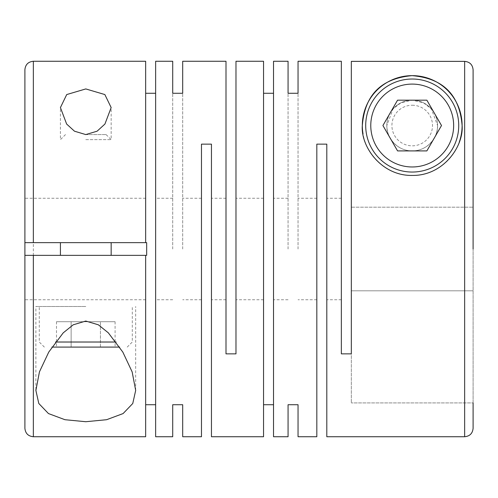 <?xml version="1.0" encoding="UTF-8"?>
<svg xmlns="http://www.w3.org/2000/svg" width="498" height="498" viewBox="0 0 498 498"><rect width="100%" height="100%" fill="white"/><g stroke="black" fill="none" stroke-linecap="round" stroke-linejoin="round"><path stroke-width="0.37" stroke-dasharray="2.49 1.87" d="M155.637 249L155.637 198.26L155.637 249M172.719 249L172.719 93.282L172.719 249M182.698 249L182.698 93.282L182.698 249M201.472 436.734L201.472 144.14L211.451 144.14L211.451 436.734M235.977 61.266L235.977 353.86L225.999 353.86L225.999 61.266M263.548 249L263.548 198.26L263.548 249M273.526 249L273.526 198.26L273.526 249M288.068 249L288.068 93.282L288.068 249M298.047 249L298.047 93.282L298.047 249M316.821 436.734L316.821 144.14L326.8 144.14L326.8 436.734M473.1 428.28L473.1 69.832C472.602 64.696 469.782 61.877 464.646 61.372L351.327 61.372L351.327 207.193L473.1 207.193L351.327 207.193L351.327 249L351.327 61.372L351.327 402.913L351.327 249L351.327 290.807L473.1 290.807L351.327 290.807L351.327 353.86L341.348 353.86L341.348 61.266M85.787 139.652L111.16 139.652L85.787 139.652M273.526 436.734L273.526 61.266M263.548 436.734L263.548 61.266M155.637 436.734L155.637 61.266M145.659 436.734L145.659 255.343L145.659 299.74L145.659 255.343L24.9 255.343L24.9 299.74L24.9 255.343L145.659 255.343M437.58 125.533C438.246 136.496 428.205 150.944 412.139 150.9C396.115 150.857 386.174 136.396 386.84 125.533L393.053 108.906L400.878 102.837L412.188 100.166L423.512 102.818L431.361 108.894L437.58 125.533A25.367 25.367 0 0 1 412.213 150.906A25.367 25.367 0 0 0 437.58 125.533A25.367 25.367 0 0 0 412.213 100.166A25.367 25.367 0 0 1 437.58 125.533M386.84 125.533A25.367 25.367 0 0 1 412.213 100.166A25.367 25.367 0 0 1 437.58 125.533A25.367 25.367 0 0 1 412.213 150.906A25.367 25.367 0 0 1 386.84 125.533A25.367 25.367 0 0 1 412.213 100.166A25.367 25.367 0 0 0 386.84 125.533A25.367 25.367 0 0 0 412.213 150.906A25.367 25.367 0 0 1 386.84 125.533M24.9 69.72L24.9 428.28M412.213 79.02A46.513 46.513 0 0 1 458.726 125.533A46.513 46.513 0 0 1 412.213 172.047A46.513 46.513 0 0 1 365.7 125.533A46.513 46.513 0 0 1 412.213 79.02M412.213 105.24A20.294 20.294 0 0 1 432.507 125.533A20.294 20.294 0 0 1 412.213 145.827A20.294 20.294 0 0 1 391.914 125.533A20.294 20.294 0 0 1 412.213 105.24M85.787 306.507L35.893 306.507L85.787 306.507M85.787 134.578L106.086 134.578L85.787 134.578M116.134 342.02L55.44 342.02M119.694 347.094L51.879 347.094M85.787 255.343L111.16 255.343L85.787 255.343M85.787 242.657L111.16 242.657L85.787 242.657M145.659 61.266L145.659 242.657L145.659 198.26L145.659 242.657L24.9 242.657L24.9 198.26L24.9 242.657L145.659 242.657M201.472 249L201.472 299.74L201.472 249M225.999 249L225.999 299.74L225.999 249M316.821 249L316.821 299.74L316.821 249M341.348 249L341.348 299.74L341.348 249M71.139 321.727L115.082 321.727L56.492 321.727L71.139 321.727L71.139 347.094L56.492 347.094L115.082 347.094L100.434 347.094L100.434 321.727L100.434 347.094L71.139 347.094L71.139 321.727M56.492 321.727L56.492 347.094M115.082 321.727L115.082 347.094M397.566 150.906L426.861 150.906L441.508 125.533L426.861 100.166L397.566 100.166L382.918 125.533L397.566 150.906M459.218 142.254A49.893 49.893 0 0 1 363.011 133.813M473.1 69.832L473.1 402.913L351.327 402.913L473.1 402.913M24.9 242.657L146.673 242.657L146.673 255.343L24.9 255.343M464.646 61.372L464.646 436.734M33.354 61.266L33.354 436.734M172.719 198.26L155.637 198.26M201.472 198.26L182.698 198.26M225.999 198.26L211.451 198.26M263.548 198.26L235.977 198.26M288.068 198.26L273.526 198.26M316.821 198.26L298.047 198.26M341.348 198.26L326.8 198.26M65.493 134.578L60.42 139.652L60.42 107.574M35.893 389.704L35.893 306.507M106.086 134.578L111.16 139.652L111.16 107.574M127.227 347.094L132.3 342.02L132.3 306.507M44.353 347.094L39.274 342.02L39.274 306.507M135.68 390.426L135.68 306.507M341.348 299.74L326.8 299.74M316.821 299.74L298.047 299.74M288.068 299.74L273.526 299.74M263.548 299.74L235.977 299.74M225.999 299.74L211.451 299.74M201.472 299.74L182.698 299.74M172.719 299.74L155.637 299.74M145.659 198.26L24.9 198.26M145.659 299.74L24.9 299.74"/><path stroke-width="0.75" d="M85.787 88.93L66.72 94.558L60.42 107.574L66.632 124.033L74.482 131.198L85.787 134.578L97.104 131.192L104.929 124.046L111.16 107.574L104.854 94.558L85.787 88.93M288.068 404.718L288.068 436.734L288.068 404.718L298.047 404.718L298.047 436.734L316.821 436.734L316.821 144.14L326.8 144.14L326.8 436.734L464.646 436.734L464.646 61.372L351.327 61.372L351.327 353.86L341.348 353.86L341.348 61.266L298.047 61.266L298.047 93.282L298.047 61.266M363.011 133.813A49.893 49.893 0 0 1 412.213 75.64A49.893 49.893 0 0 1 462.107 125.533C459.934 99.289 447.366 78.622 412.027 75.64C376.918 78.827 364.499 99.388 362.32 125.533C360.602 146.717 381.642 176.105 412.325 175.427C442.996 175.919 463.8 146.63 462.107 125.533A49.893 49.893 0 0 1 459.218 142.254M288.068 61.266L288.068 93.282L288.068 61.266L273.526 61.266L273.526 436.734L288.068 436.734M263.548 404.718L273.526 404.718M172.719 93.282L172.719 61.266L172.719 93.282L182.698 93.282L182.698 61.266L225.999 61.266L225.999 353.86L235.977 353.86L235.977 61.266L263.548 61.266L263.548 436.734L211.451 436.734L211.451 144.14L201.472 144.14L201.472 436.734L182.698 436.734L182.698 404.718L182.698 436.734M298.047 436.734L298.047 404.718M288.068 93.282L298.047 93.282M263.548 93.282L273.526 93.282M85.787 321.048L73.212 324.808L63.227 332.851L48.779 352.042L39.454 371.825L35.887 390.426L38.8 403.486L48.462 413.564L64.958 419.708L85.787 421.719L106.609 419.708L123.093 413.57L132.761 403.498L135.68 390.426L132.157 371.925L122.838 352.111L108.334 332.838L98.374 324.814L85.787 321.048M172.719 61.266L155.637 61.266L155.637 436.734L172.719 436.734L172.719 404.718L172.719 436.734M145.659 404.718L155.637 404.718M145.659 255.343L145.659 436.734L33.354 436.734L33.354 255.343L146.673 255.343L146.673 242.657L33.354 242.657L33.354 61.266C28.218 61.764 25.404 64.584 24.9 69.72L24.9 242.657L33.354 242.657M172.719 404.718L182.698 404.718M464.646 436.734C469.782 436.236 472.596 433.416 473.1 428.28L473.1 402.913M412.213 79.02A46.513 46.513 0 0 1 458.726 125.533A46.513 46.513 0 0 1 412.213 172.047A46.513 46.513 0 0 1 365.7 125.533A46.513 46.513 0 0 1 412.213 79.02M412.213 84.094A41.44 41.44 0 0 1 453.647 125.533A41.44 41.44 0 0 1 412.213 166.973A41.44 41.44 0 0 1 370.773 125.533A41.44 41.44 0 0 1 412.213 84.094M55.44 342.02L116.134 342.02M51.879 347.094L119.694 347.094M145.659 93.282L155.637 93.282M33.354 61.266L145.659 61.266L145.659 242.657M182.698 61.266L182.698 93.282M382.918 125.533L397.566 150.906L426.861 150.906L441.508 125.533L426.861 100.166L397.566 100.166L382.918 125.533M473.1 69.832L473.1 249L473.1 69.832C472.596 64.69 469.776 61.87 464.646 61.372M33.354 436.734C28.218 436.236 25.404 433.416 24.9 428.28L24.9 242.657M33.354 255.343L24.9 255.343M35.893 390.426L35.893 389.704M111.16 255.343L111.16 242.657M60.42 255.343L60.42 242.657"/></g></svg>
